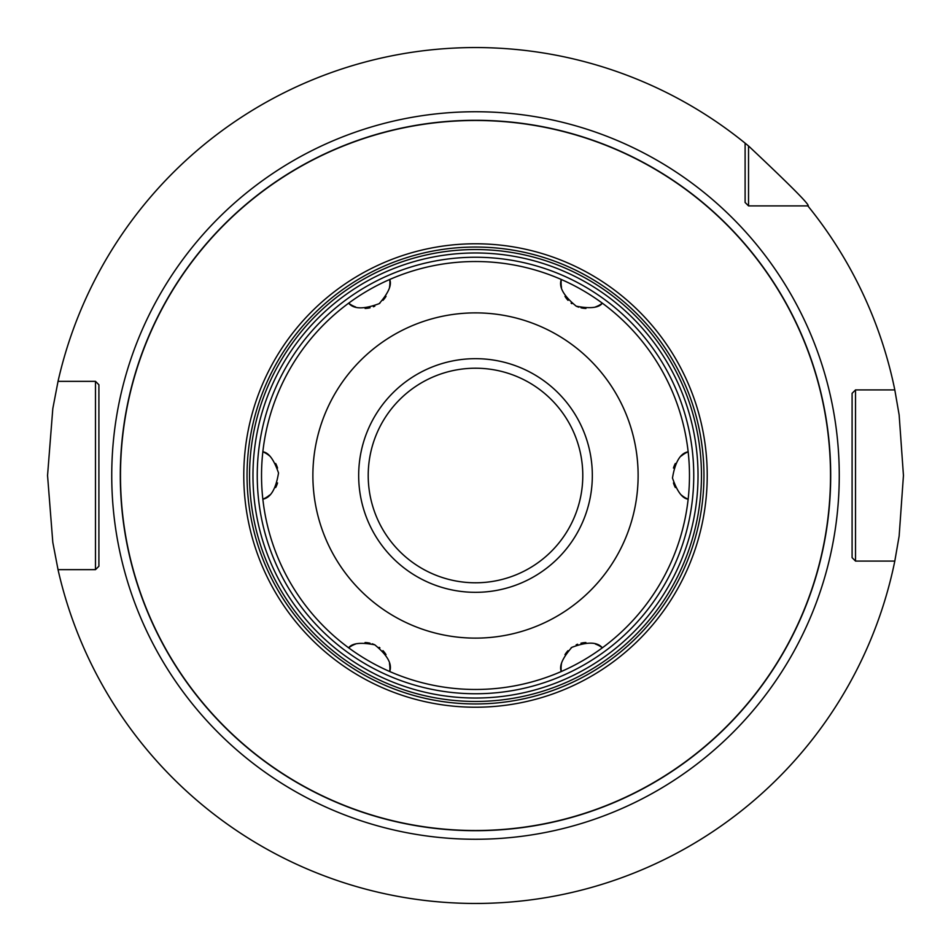 <?xml version="1.0" encoding="UTF-8"?>
<svg xmlns="http://www.w3.org/2000/svg" width="951" height="951" viewBox="0 0 951 951"><rect width="100%" height="100%" fill="white"/><g stroke="black" fill="none" stroke-linecap="round" stroke-linejoin="round"><path stroke-width="1.43" d="M748.532 145.967L748.532 205.891L745.108 202.468L745.108 143.161L748.532 145.967C791.529 186.42 811.31 206.391 807.839 205.891A427.95 427.95 0 0 1 894.808 389.91L899.147 414.969L903.45 475.5L899.147 536.031L894.808 561.09L855.52 561.09L852.096 557.666L855.52 561.09L883.705 561.09M475.5 903.45L481.23 903.414L475.5 903.45M497.444 902.891L496.291 902.939M509.772 902.071L512.767 901.821L509.772 902.071M514.099 901.703L514.824 901.643M515.157 901.607L518.295 901.31L515.157 901.607M748.532 205.891L807.839 205.891L748.532 205.891L745.108 202.468M894.808 389.91L855.52 389.91L855.52 561.09M855.52 389.91L852.096 393.334L852.096 557.666L852.096 393.334L855.52 389.91L883.705 389.91M745.108 143.161A427.95 427.95 0 0 0 58.035 381.351L95.48 381.351L98.904 384.775L98.904 566.225L95.48 569.649L58.035 569.649A427.95 427.95 0 0 0 894.808 561.09M58.035 569.649L52.804 542.355L47.55 475.5L52.804 408.645L58.035 381.351M453.389 902.879L454.459 902.927M441.228 902.071L438.233 901.821L441.228 902.071M436.901 901.703L436.176 901.643M435.843 901.607L436.735 901.691M95.48 569.649L95.48 381.351M475.5 120.302A355.199 355.199 0 0 1 830.698 475.5A355.199 355.199 0 0 1 475.5 830.698A355.199 355.199 0 0 1 120.302 475.5A355.199 355.199 0 0 1 475.5 120.302A355.199 355.199 0 0 1 830.698 475.5A355.199 355.199 0 0 1 475.5 830.698M475.5 252.966A222.534 222.534 0 0 1 698.034 475.5A222.534 222.534 0 0 1 475.5 698.034A222.534 222.534 0 0 1 252.966 475.5A222.534 222.534 0 0 1 475.5 252.966A222.534 222.534 0 0 1 698.034 475.5A222.534 222.534 0 0 1 475.5 698.034M475.5 582.785A107.285 107.285 0 0 0 582.785 475.5A107.285 107.285 0 0 0 475.5 368.215A107.285 107.285 0 0 0 368.215 475.5A107.285 107.285 0 0 0 475.5 582.785M595.421 306.959A25.677 25.677 0 0 0 602.352 303.179A213.975 213.975 0 0 0 561.304 279.487A25.677 25.677 0 0 0 561.518 287.416M681.38 495.043A25.677 25.677 0 0 0 688.155 499.204A213.975 213.975 0 0 0 688.155 451.796A25.677 25.677 0 0 0 681.38 455.957M561.506 663.584A25.677 25.677 0 0 0 561.304 671.513A213.975 213.975 0 0 0 602.352 647.821A25.677 25.677 0 0 0 595.397 644.029M585.899 642.555A25.677 25.677 0 0 0 580.93 643.209M577.614 644.231A25.677 25.677 0 0 0 576.163 644.837M571.789 647.369A25.677 25.677 0 0 0 571.064 647.904M568.009 650.686A25.677 25.677 0 0 0 564.977 654.645M675.353 463.458A25.677 25.677 0 0 0 673.463 468.058M673.463 482.942A25.677 25.677 0 0 0 675.353 487.542M564.989 296.391A25.677 25.677 0 0 0 568.044 300.35M571.099 303.119A25.677 25.677 0 0 0 571.836 303.666M576.223 306.186A25.677 25.677 0 0 0 578.79 307.185M580.99 307.803A25.677 25.677 0 0 0 585.947 308.445M389.494 287.416A25.677 25.677 0 0 0 389.696 279.487A213.975 213.975 0 0 0 348.648 303.179A25.677 25.677 0 0 0 355.603 306.971M365.101 308.445A25.677 25.677 0 0 0 370.07 307.791M373.386 306.769A25.677 25.677 0 0 0 374.825 306.163M379.211 303.631A25.677 25.677 0 0 0 379.936 303.096M382.991 300.314A25.677 25.677 0 0 0 386.023 296.355M269.62 455.957A25.677 25.677 0 0 0 262.845 451.796A213.975 213.975 0 0 0 262.845 499.204A25.677 25.677 0 0 0 269.62 495.043M275.647 487.542A25.677 25.677 0 0 0 277.537 482.942M277.537 468.058A25.677 25.677 0 0 0 275.647 463.458M355.579 644.041A25.677 25.677 0 0 0 348.648 647.821A213.975 213.975 0 0 0 389.696 671.513A25.677 25.677 0 0 0 389.482 663.584M386.011 654.609A25.677 25.677 0 0 0 382.956 650.65M379.901 647.881A25.677 25.677 0 0 0 379.164 647.334M374.777 644.814A25.677 25.677 0 0 0 372.21 643.815M370.01 643.197A25.677 25.677 0 0 0 365.041 642.555M561.304 671.513A213.975 213.975 0 0 1 475.5 689.475A213.975 213.975 0 0 0 561.304 671.513C558.986 666.152 562.481 658.092 571.789 647.369C587.1 641.604 597.287 641.759 602.352 647.821A213.975 213.975 0 0 0 688.155 499.204C682.319 498.49 677.088 491.429 672.476 478.02C675.127 461.948 680.357 453.199 688.155 451.796A213.975 213.975 0 0 0 602.352 303.179C598.904 307.862 590.191 308.861 576.223 306.186C563.574 295.832 558.594 286.929 561.304 279.487A213.975 213.975 0 0 0 475.5 261.525A213.975 213.975 0 0 1 561.304 279.487M475.5 689.475A213.975 213.975 0 0 1 389.696 671.513C392.406 664.071 387.426 655.168 374.777 644.814C360.809 642.139 352.096 643.138 348.648 647.821A213.975 213.975 0 0 1 262.845 499.204C270.643 497.801 275.873 489.052 278.524 472.98C273.912 459.571 268.681 452.51 262.845 451.796A213.975 213.975 0 0 1 348.648 303.179C353.713 309.241 363.9 309.396 379.211 303.631C388.519 292.908 392.014 284.848 389.696 279.487A213.975 213.975 0 0 1 475.5 261.525M475.5 592.33A116.83 116.83 0 0 0 592.33 475.5A116.83 116.83 0 0 0 475.5 358.67A116.83 116.83 0 0 0 358.67 475.5A116.83 116.83 0 0 0 475.5 592.33M475.5 111.742A363.757 363.757 0 0 0 111.742 475.5A363.757 363.757 0 0 0 475.5 839.257A363.757 363.757 0 0 0 839.257 475.5A363.757 363.757 0 0 0 475.5 111.742M475.5 120.492A355.008 355.008 0 0 1 830.508 475.5A355.008 355.008 0 0 1 475.5 830.508A355.008 355.008 0 0 1 120.492 475.5A355.008 355.008 0 0 1 475.5 120.492M475.5 707.223A231.723 231.723 0 0 1 243.777 475.5A231.723 231.723 0 0 1 475.5 243.777A231.723 231.723 0 0 1 707.223 475.5A231.723 231.723 0 0 1 475.5 707.223M475.5 703.954A228.454 228.454 0 0 1 247.046 475.5A228.454 228.454 0 0 1 475.5 247.046A228.454 228.454 0 0 1 703.954 475.5A228.454 228.454 0 0 1 475.5 703.954M475.5 701.458A225.958 225.958 0 0 0 701.458 475.5A225.958 225.958 0 0 0 475.5 249.542A225.958 225.958 0 0 0 249.542 475.5A225.958 225.958 0 0 0 475.5 701.458M475.5 257.245A218.254 218.254 0 0 1 693.755 475.5A218.254 218.254 0 0 1 475.5 693.755A218.254 218.254 0 0 1 257.245 475.5A218.254 218.254 0 0 1 475.5 257.245M602.352 303.179A213.975 213.975 0 0 1 688.155 451.796M688.155 499.204A213.975 213.975 0 0 1 602.352 647.821M475.5 312.879A162.621 162.621 0 0 1 638.121 475.5A162.621 162.621 0 0 1 475.5 638.121A162.621 162.621 0 0 1 312.879 475.5A162.621 162.621 0 0 1 475.5 312.879"/></g></svg>
